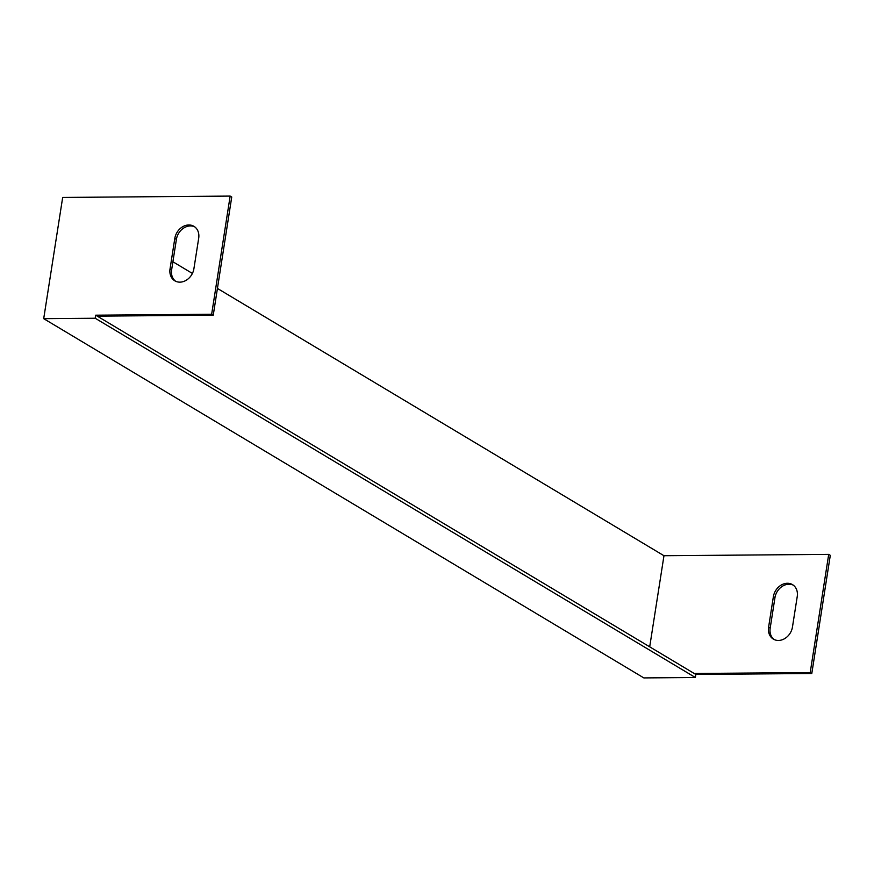 <?xml version="1.0" encoding="UTF-8"?>
<svg xmlns="http://www.w3.org/2000/svg" width="874" height="874" viewBox="0 0 874 874"><rect width="100%" height="100%" fill="white"/><g stroke="black" fill="none" stroke-linecap="round" stroke-linejoin="round"><path stroke-width="1.31" d="M43.7 318.66L95.2 318.245L95.681 315.197L211.65 314.247L213.245 315.197L231.741 197.032L230.157 196.082L62.677 197.448L43.7 318.66L643.843 677.918L695.354 677.503L695.824 674.444L811.793 673.504L830.3 555.34L828.705 554.378L663.967 555.722L649.699 646.836M172.899 261.763L192.4 273.442M217.429 288.431L663.967 555.722M211.65 314.247L230.157 196.082M170.037 268.908L174.811 238.405A13.973 11.384 120.9 0 1 193.93 226.322A13.973 11.384 120.9 0 1 198.693 238.22L193.908 268.711A13.973 11.384 120.9 0 1 174.8 280.805A13.973 11.384 120.9 0 1 170.037 268.908L171.632 269.858L176.406 239.367A13.973 11.384 120.9 0 1 194.705 226.836M175.619 281.242A13.973 11.384 120.9 0 1 171.632 269.858M213.245 315.197L97.276 316.148L694.24 673.493L810.209 672.554L828.705 554.378M810.209 672.554L811.793 673.504M774.167 639.539A13.973 11.384 120.9 0 1 770.18 628.155L774.954 597.663A13.973 11.384 120.9 0 1 793.253 585.132M768.596 627.204L773.37 596.713A13.973 11.384 120.9 0 1 792.489 584.619A13.973 11.384 120.9 0 1 797.241 596.516L792.467 627.008A13.973 11.384 120.9 0 1 773.348 639.102A13.973 11.384 120.9 0 1 768.596 627.204L770.18 628.155M95.681 315.197L97.276 316.148M95.2 318.245L695.354 677.503M694.24 673.493L695.824 674.444M773.37 596.713L774.954 597.663M174.811 238.405L176.406 239.367"/></g></svg>
